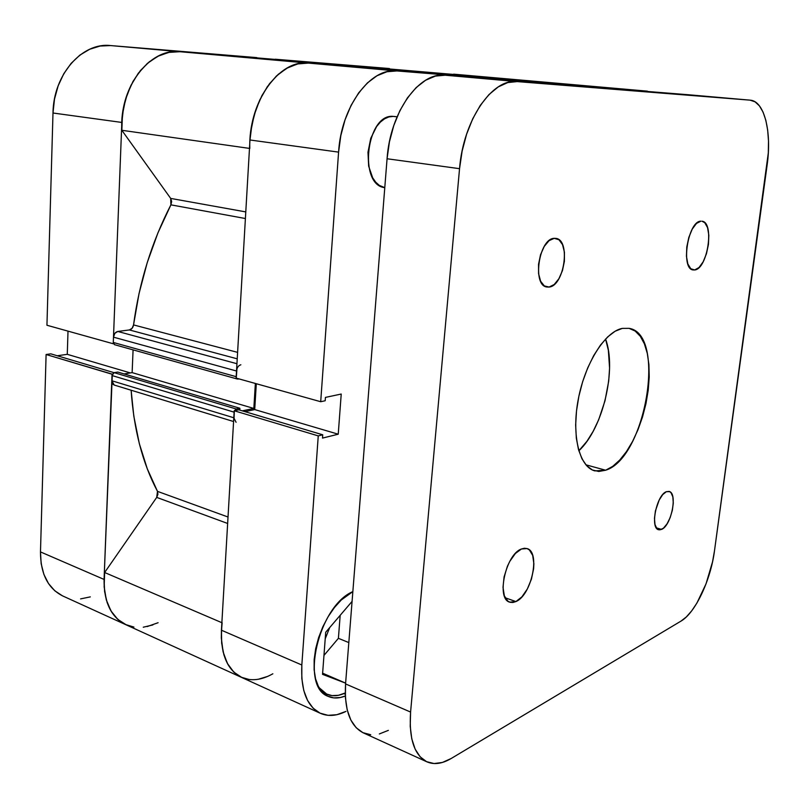 <?xml version="1.0" encoding="UTF-8"?>
<svg xmlns="http://www.w3.org/2000/svg" width="809" height="809" viewBox="0 0 809 809"><rect width="100%" height="100%" fill="white"/><g stroke="black" fill="none" stroke-linecap="round" stroke-linejoin="round"><path stroke-width="1.21" d="M389.442 68.532L275.212 59.229L569.617 84.328L464.235 75.884L647.422 91.154L464.245 75.763L546.945 83.044L647.271 91.144L453.667 74.165M46.942 325.248L113.23 343.764L121.835 122.442L52.989 113.007L46.942 325.248L113.23 343.764L121.835 122.442L123.494 107.931L127.286 94.046L133.03 81.385L140.483 70.484L149.301 61.797L159.09 55.659L169.425 52.261L179.881 51.705L324.096 63.537L110.58 45.567L100.053 46.052L89.678 49.258L79.899 55.093L71.131 63.365L63.769 73.761L58.137 85.855L54.496 99.123L52.989 113.007L46.942 325.248M152.901 624.922L143.254 627.218M133.94 627.086L125.334 624.467L117.79 619.401L111.642 612.059L107.182 602.695L104.614 591.662L104.068 579.426L112.33 374.183L46.103 354.504L40.48 551.91L41.168 563.721L43.888 574.41L48.5 583.552L54.779 590.772L62.455 595.829M256.847 57.611L110.58 45.567L256.847 57.611M68.007 331.134L67.278 354.332L57.237 355.758L67.278 354.332L130.34 372.919L67.278 354.332L68.007 331.134M50.815 353.846L46.103 354.504L40.48 551.91L104.068 579.426L112.046 374.223L46.103 354.504L50.815 353.846L114.039 372.666L50.815 353.846M80.587 598.893L90.315 596.88M40.48 551.91C40.541 573.793 47.984 588.487 62.789 595.98L125.628 624.609C111.076 617.196 103.876 602.129 104.068 579.426L40.48 551.91M52.989 113.007L121.835 122.442C122.695 82.316 151.698 48.227 179.881 51.705L110.58 45.567C82.114 42.119 53.384 74.6 52.989 113.007M384.791 187.658C358.154 185.14 366.406 113.391 393.245 116.395L388.876 116.931L384.538 118.842L380.392 122.078L376.62 126.517L370.775 138.268L367.974 152.234L368.651 166.148L372.666 177.798L375.73 182.197L379.33 185.403L384.791 187.658M345.312 695.983C339.102 698.501 333.439 698.652 328.333 696.438C299.593 687.043 318.534 605.971 352.855 591.612L341.236 600.015L334.41 607.569L328.191 616.61L322.842 626.763L318.615 637.613L315.672 648.707L314.155 659.568L314.125 669.751L315.561 678.822L318.392 686.426L322.488 692.261L327.655 696.114L333.672 697.884L340.296 697.53L345.312 695.983M343.825 693.616L345.261 694.243L343.825 693.616M530.532 81.719L308.371 63.092L530.502 82.073L447.094 74.367L308.371 63.092L298.187 63.8L288.024 67.551L278.326 74.266L269.498 83.731L261.944 95.563L256.008 109.286L251.953 124.313L249.971 139.987L236.107 378.086L320.698 401.719L338.587 152.122L340.811 135.649L345.038 119.833L351.086 105.372L358.66 92.883L367.438 82.882L377.004 75.753L386.945 71.748L396.865 70.939L530.532 81.719M272.855 673.786C261.428 680.248 250.921 681.421 241.335 677.305C227.339 670.095 220.695 654.4 221.433 630.211L301.828 664.998C300.685 690.188 306.854 706.277 320.324 713.285C328.039 716.653 336.584 716.026 345.969 711.394L336.797 714.721L328.029 715.328L320.02 713.144L313.113 708.168L307.612 700.543L303.779 690.532L301.818 678.518L301.828 664.998L318.25 435.889L234.206 410.76L221.433 630.211L301.828 664.998L318.25 435.889L322.74 434.797L322.498 438.094L338.233 434.2L341.226 394.044L325.44 397.401L325.198 400.748L320.698 401.719L338.587 152.122L249.971 139.987L236.107 378.086L320.698 401.719L325.198 400.748L325.44 397.401L341.226 394.044L338.233 434.2L322.498 438.094L322.74 434.797L238.797 409.809L234.206 410.76L221.433 630.211L221.666 643.216L223.901 654.845L228.017 664.604L233.811 672.127L241.021 677.163L249.314 679.54M329.688 627.592L325.208 638.827L329.688 627.592M395.247 116.627L394.317 116.476M256.301 383.729L254.714 409.576L244.945 411.639L254.714 409.576L338.233 434.2L254.714 409.576L256.301 383.729M258.344 679.257L267.759 676.364M396.865 70.939L308.371 63.092C281.057 59.593 251.801 96.686 249.971 139.987L338.587 152.122C341.176 106.626 370.401 67.43 396.865 70.939M569.809 84.348L647.301 91.144M323.964 655.421L338.405 638.321L340.174 615.315L338.405 638.321L323.964 655.421M234.206 410.76L238.797 409.809L322.74 434.797L318.25 435.889L234.206 410.76M319.029 687.589L321.102 690.107L326.148 693.889L332.024 695.619L338.486 695.295L345.231 692.979C338.496 696.165 332.368 696.579 326.846 694.213L319.019 687.579M325.703 632.254L322.538 674.352L345.615 683.15L322.538 674.352L325.703 632.254L352.077 601.4L325.703 632.254M345.625 683.13L322.629 673.189L345.625 683.13M348.831 642.589L338.405 638.321L348.831 642.589M351.986 602.614L351.268 602.341L351.986 602.614M121.846 130.289L249.485 148.401L121.846 130.289L122.442 114.726L125.506 99.537L130.896 85.471L138.329 73.215L147.43 63.355L157.725 56.327L168.717 52.403L179.881 51.705C149.614 47.761 119.145 87.574 121.846 130.289L170.689 198.417L121.846 130.289M249.789 148.441C248.201 102.409 279.044 59.087 308.371 63.092L179.881 51.705L308.785 63.132M566.34 84.409L569.617 84.328L566.34 84.409M157.492 491.366L228.017 517.012L157.492 491.366L147.289 468.816L139.32 443.635L133.819 416.2L131.129 390.221C133.798 429.609 142.586 463.324 157.492 491.366L157.917 494.279L156.713 497.393L227.642 523.463L156.713 497.393L157.492 491.366M133.546 324.915L237.603 352.37L133.546 324.915L139.037 293.546L147.208 262.682L157.907 232.931L170.901 204.849C151.799 241.962 139.35 281.977 133.546 324.915L132.1 328.302L129.379 329.951L237.229 358.822L129.379 329.951C131.614 329.425 133 327.746 133.546 324.915M245.4 218.531L170.901 204.849L171.65 201.481L170.689 198.417L245.784 211.907L170.689 198.417L170.901 204.849L245.4 218.531M242.083 677.639L233.811 672.127L227.359 663.41L223.102 651.872L221.322 638.099L221.454 629.786M233.983 419.78L234.337 411.073M234.489 410.699L236.289 409.01L239.879 408.262L239.767 410.092L239.879 408.262L117.801 372.059L239.879 408.262L236.289 409.01L114.14 372.646L117.801 372.059L114.14 372.646L236.289 409.01L234.489 410.699M242.306 410.851L253.834 408.444L255.361 383.466L253.834 408.444L132.13 372.625L133.081 349.872L132.13 372.625L124.121 373.93L132.13 372.625L253.834 408.444L242.306 410.851M236.461 378.187L238.038 379.077L239.009 378.905L237.28 379.006L236.45 378.187M236.279 377.712L236.946 368.833M249.951 140.422L250.76 131.655L254.137 115.242L259.75 100.003L267.324 86.694L276.456 75.965L286.689 68.29L297.5 63.951L308.371 63.092M442.149 74.367L446.892 74.549M345.908 65.327L467.865 76.056M158.109 622.718L147.127 626.581M126.437 624.963L117.79 619.401L110.944 610.906L106.303 599.874L104.149 586.838L104.634 572.509L156.713 497.393L104.634 572.509C102.369 598.67 109.377 616.033 125.658 624.619L241.304 677.295M114.13 385.023L112.845 384.154L111.794 380.756L112.188 374.527L114.14 372.646L111.996 375.528L111.794 380.756L233.801 417.757L234.125 412.155L111.996 375.528L234.125 412.155M114.453 344.654L113.28 342.45L113.493 337.161L114.838 333.348L117.79 331.457L129.379 329.951L117.79 331.457C115.293 332.094 113.857 333.996 113.493 337.161L236.521 371.007L236.188 376.681L113.28 342.45L113.493 337.161L236.521 371.007C236.966 367.599 238.412 365.526 240.86 364.778M443.322 74.064L320.142 63.213L318.331 63.901L320.142 63.213L446.346 74.307L323.327 63.476M453.839 74.185L569.647 84.338M180.387 51.756L179.881 51.705M221.868 622.697L104.634 572.509L221.868 622.697M320.324 713.285L241.335 677.305C225.711 668.942 219.31 650.78 222.151 622.819M236.946 363.716L117.79 331.457L236.946 363.716M236.076 422.298L233.801 417.757L111.794 380.756L114.241 385.064L233.579 421.529M236.188 376.681L113.28 342.45L114.585 344.695L237.401 379.047M393.245 116.395L397.067 116.83L393.245 116.395M694.668 269.963L693.182 269.943C680.409 269.215 687.943 220.958 700.897 221.17L696.488 223.415L692.241 229.099L688.833 237.371L686.79 246.947L686.447 256.291L687.842 263.936L690.744 268.73L694.668 269.963L699.027 267.516L703.163 261.803L706.459 253.702L708.441 244.409L708.836 235.277L707.551 227.642L704.77 222.687L701.979 221.211C714.741 222.07 707.582 269.195 694.668 269.963L691.826 269.478L694.668 269.963M515.909 601.572L509.69 602.159C495.937 598.893 505.817 554.145 521.461 548.987L515.394 553.467L509.771 561.385L507.415 566.27L504.078 576.928L503.006 587.344L504.351 595.859L507.87 601.158L510.277 602.341L512.997 602.472L515.909 601.572L521.886 596.88L527.326 589.003L531.432 579.143L533.616 568.727L533.879 563.792L532.686 555.379L529.359 549.908L527.033 548.573L524.363 548.259L521.461 548.987L527.023 548.573C540.746 551.789 531.594 595.313 515.909 601.572L505.17 597.78L515.909 601.572M549.089 287.053L546.864 287.003C531.928 285.587 538.976 238.372 554.236 238.331L549.058 240.657L544.235 246.421L540.533 254.744L538.541 264.321L538.572 273.634L540.614 281.219L544.315 285.921L549.089 287.053L554.205 284.515L558.888 278.741L562.457 270.59L564.399 261.287L564.429 252.186L562.528 244.621L558.958 239.737L554.236 238.331L555.945 238.392C570.901 239.858 564.298 286.042 549.089 287.053L544.841 286.244L549.089 287.053M661.58 529.41L658.627 529.753C649.809 528.277 656.625 494.835 666.394 491.68L662.713 494.612L659.193 500.033L655.411 510.914L654.471 518.357L654.997 524.576L656.888 528.621L659.851 529.885L663.4 528.226L667.02 523.908L670.155 517.629L672.35 510.297L673.29 503.016L672.825 496.847L671.025 492.732L669.68 491.65L666.394 491.68L669.094 491.417C677.871 492.924 671.379 525.688 661.58 529.41L656.311 527.852L661.58 529.41M605.648 470.221L594.817 470.889C579.264 466.894 571.336 435.171 578.304 399.11C585.099 363.049 605.223 331.548 622.313 328.383L615.103 331.245L607.731 336.857L600.49 345.069L593.715 355.566L587.678 367.953L582.652 381.696L578.88 396.218L576.514 410.871L575.654 425.038L576.321 438.094L578.475 449.511L581.984 458.834L586.687 465.721L592.37 469.968L598.781 471.465L605.648 470.221L612.726 466.348L619.734 460.058L626.439 451.624L632.598 441.37L638.018 429.67L642.528 416.948L645.966 403.64L648.221 390.181L649.222 377.034L648.919 364.657L647.311 353.462L644.419 343.896L640.324 336.311L635.156 331.043L629.089 328.343L622.313 328.383L629.078 328.343C666.758 333.895 645.572 458.329 605.648 470.221L585.868 464.801L605.648 470.221M689.096 94.805L445.152 75.217L750.074 100.154L755.05 101.823L759.439 105.888L763.079 112.138L765.85 120.319L767.67 130.067L768.499 141.029L768.317 152.79L714.478 550.889L712.527 561.891L706.055 583.795L696.923 603.049L691.735 610.815L686.366 616.913L681.016 621.09L451.159 758.508L442.392 762.452L434.079 763.544L426.555 761.663L420.144 756.809L415.128 749.094L411.761 738.779L410.214 726.26L410.588 712.062L459.542 168.677L462.121 151.121L466.591 134.233L472.739 118.751L480.303 105.362L488.919 94.623L498.202 86.937L507.749 82.569L517.163 81.598L750.074 100.154L445.152 75.217L435.424 76.086L425.615 80.243L416.15 87.584L407.433 97.889L399.848 110.732L393.761 125.607L389.432 141.848L387.066 158.756L345.554 683.918L345.413 697.722L347.213 709.938L350.863 720.071L356.182 727.736L362.907 732.671L370.734 734.744M379.33 733.945L388.35 730.375M605.567 339.022L608.368 350.287L609.571 368.166L608.702 381.079L604.98 400.88L598.65 419.82L593.199 431.258L586.96 441.269L578.839 450.795C602.836 428.77 617.014 369.511 605.567 339.022M426.839 761.805L363.201 732.812C350.064 725.946 344.179 709.645 345.554 683.918L410.588 712.062L459.542 168.677L387.066 158.756L345.554 683.918L410.588 712.062C408.838 738.577 414.248 755.151 426.839 761.805C434.059 764.94 442.169 763.838 451.159 758.508L681.016 621.09C695.325 612.929 710.727 580.043 714.478 550.889L767.134 164.945C771.907 132.089 764.444 101.004 750.216 100.164L689.066 94.805M517.163 81.598L445.152 75.217C419.254 71.718 390.1 112.067 387.066 158.756L459.542 168.677C463.264 120.207 492.216 78.119 517.163 81.598M688.914 94.795L750.074 100.154M322.528 692.302L326.816 694.203M180.296 51.746L308.441 63.102M397.077 116.789L394.185 116.466"/></g></svg>
